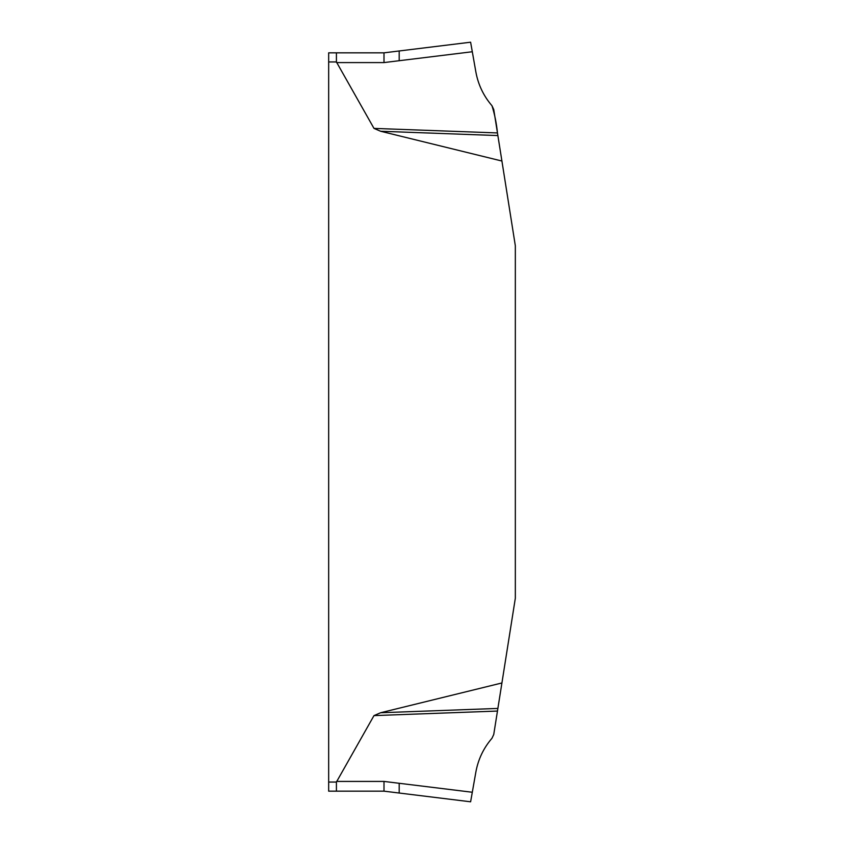 <?xml version="1.0" encoding="UTF-8"?>
<svg xmlns="http://www.w3.org/2000/svg" width="844" height="844" viewBox="0 0 844 844"><rect width="100%" height="100%" fill="white"/><g stroke="black" fill="none" stroke-linecap="round" stroke-linejoin="round"><path stroke-width="1.27" d="M399.191 783.285L472.302 792.252L470.614 801.8L399.191 793.033L399.191 783.285L383.999 781.417L336.598 781.417L336.418 782.05L373.987 715.606L380.612 712.747L501.916 682.965L515.336 598.217L515.336 245.783L501.916 161.035L380.612 131.253L373.987 128.393L336.418 61.95L336.598 62.583L383.999 62.583L399.191 60.715L399.191 50.967L470.614 42.2L472.302 51.748L399.191 60.715M328.664 782.05L336.418 782.05L336.418 791.166L328.664 791.166L328.664 52.834L336.418 52.834L336.418 61.95L328.664 61.95M472.302 792.252L475.868 772.028C478.189 759.315 483.559 748.069 491.978 738.268L493.751 734.47L497.464 711.059L373.987 715.606M497.464 711.059L501.916 682.965M380.612 712.747L497.876 708.433M501.916 161.035L497.876 135.567L380.612 131.253M497.876 135.567L493.751 109.53L491.978 105.732C483.559 95.931 478.189 84.685 475.868 71.972L472.302 51.748M373.987 128.393L497.464 132.941C496.536 123.551 494.711 114.478 491.978 105.732C483.549 95.942 478.179 84.685 475.868 71.972L470.614 42.2L475.868 71.972C478.179 84.685 483.549 95.942 491.978 105.732C494.711 114.478 496.536 123.551 497.464 132.941M383.999 781.417L383.999 791.166L399.191 793.033L383.999 791.166L336.418 791.166M336.418 52.834L383.999 52.834L399.191 50.967M477.387 78.682L477.641 79.547M486.26 98.178L486.756 98.927M487.21 99.592L487.726 100.32M383.999 52.834L383.999 62.583"/></g></svg>
